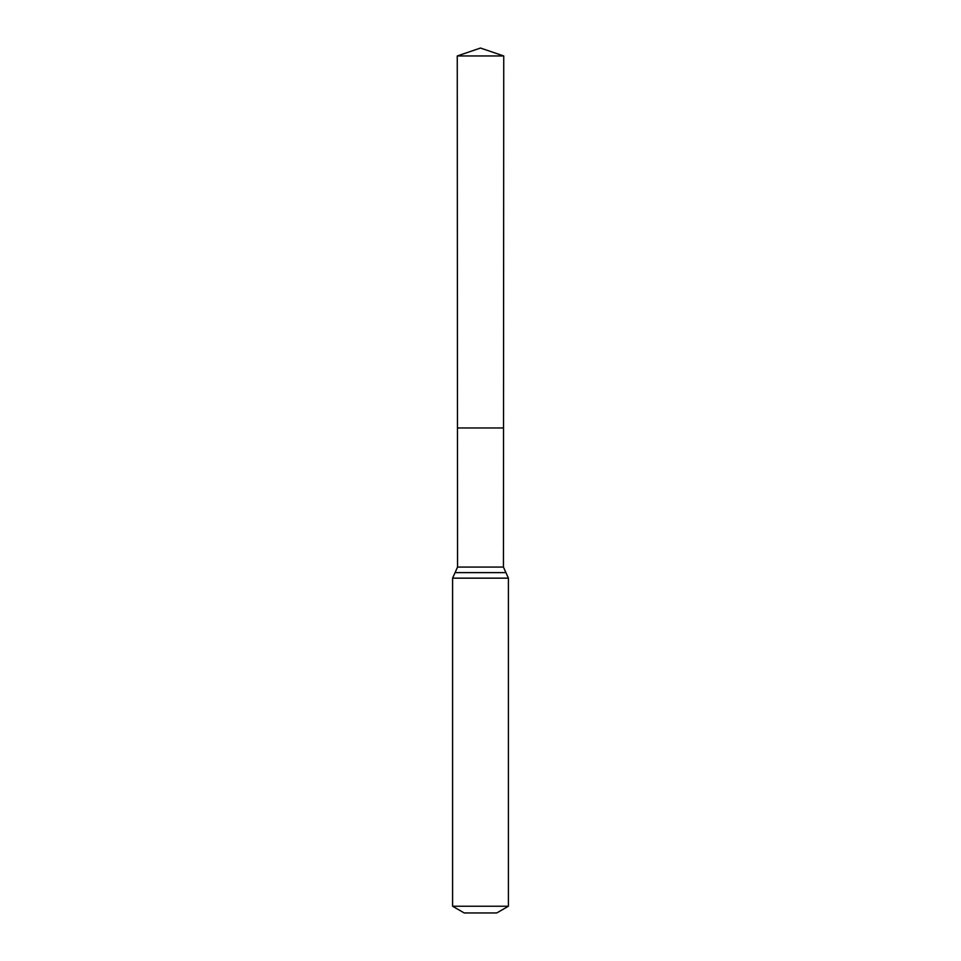 <?xml version="1.0" encoding="UTF-8"?>
<svg xmlns="http://www.w3.org/2000/svg" width="961" height="961" viewBox="0 0 961 961"><rect width="100%" height="100%" fill="white"/><g stroke="black" fill="none" stroke-linecap="round" stroke-linejoin="round"><path stroke-width="1.44" d="M452.595 906.235L508.405 906.235L496.777 912.95L464.223 912.95L452.595 906.235L452.595 578.15L457.556 567.062L503.444 567.062L503.744 55.954L457.256 55.954L480.5 48.05L503.744 55.954M457.556 567.062L457.472 427.957L503.528 427.957L457.472 427.957L457.256 55.954M508.405 906.235L508.405 578.15L503.444 567.062M480.5 427.957L503.528 427.957L503.744 55.954L480.5 48.05M452.595 578.15L508.405 578.15M455.082 572.612L505.918 572.612"/></g></svg>
